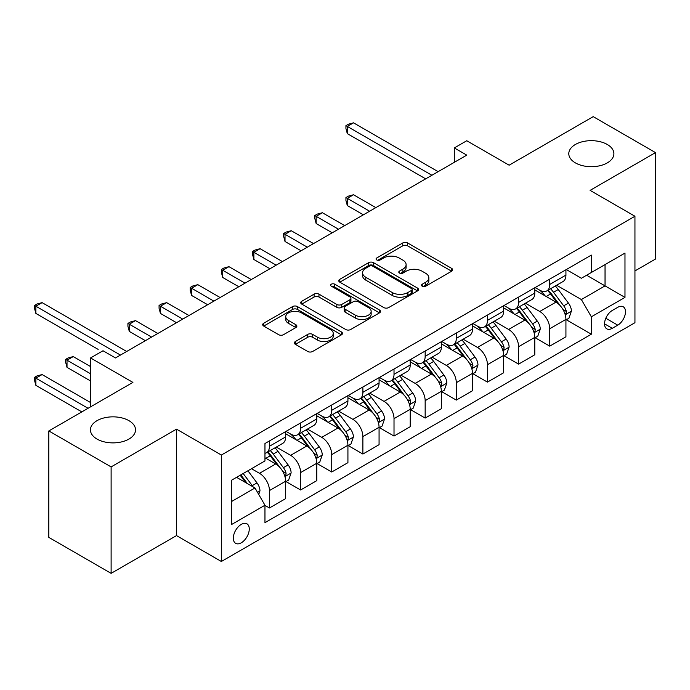 <?xml version="1.0" encoding="UTF-8"?>
<svg xmlns="http://www.w3.org/2000/svg" width="690" height="690" viewBox="0 0 690 690"><rect width="100%" height="100%" fill="white"/><g stroke="black" fill="none" stroke-linecap="round" stroke-linejoin="round"><path stroke-width="1.03" d="M422.246 286.212A2.424 1.397 0 0 0 425.67 286.212L451.648 271.204A3.459 2.001 0 0 0 452.666 269.799A3.459 2.001 0 0 0 451.648 268.384L407.635 242.966A3.459 2.001 0 0 0 402.744 242.966L376.757 257.974A2.424 1.397 0 0 0 376.05 258.957A2.424 1.397 0 0 0 376.757 259.949A2.424 1.397 0 0 0 380.181 259.949L383.545 258.008A11.066 6.391 0 0 1 399.191 258.008L402.865 260.121A11.066 6.391 0 0 1 406.108 264.641A11.066 6.391 0 0 1 402.865 269.16L399.501 271.101A2.424 1.397 0 0 0 398.794 272.093A2.424 1.397 0 0 0 399.501 273.076A2.424 1.397 0 0 0 402.926 273.076L406.289 271.136A11.066 6.391 0 0 1 421.935 271.136L425.609 273.257A11.066 6.391 0 0 1 428.844 277.777A11.066 6.391 0 0 1 425.609 282.288L422.246 284.228A2.424 1.397 0 0 0 421.538 285.22A2.424 1.397 0 0 0 422.246 286.212L422.246 284.228M128.927 420.659A22.554 13.015 0 0 0 104.354 417.838A22.554 13.015 0 0 0 90.433 429.87A22.554 13.015 0 0 0 97.04 439.073A22.554 13.015 0 0 0 121.613 441.893A22.554 13.015 0 0 0 135.533 429.87A22.554 13.015 0 0 0 128.927 420.659M607.286 144.477A22.554 13.015 0 0 0 582.714 141.657A22.554 13.015 0 0 0 568.793 153.689A22.554 13.015 0 0 0 575.4 162.892A22.554 13.015 0 0 0 599.972 165.712A22.554 13.015 0 0 0 613.893 153.689A22.554 13.015 0 0 0 607.286 144.477M241.293 542.789A11.273 6.512 120 0 0 248.659 532.852A11.273 6.512 120 0 0 246.934 523.814A11.273 6.512 120 0 0 241.293 524.374A11.273 6.512 120 0 0 233.927 534.31A11.273 6.512 120 0 0 235.652 543.341A11.273 6.512 120 0 0 241.293 542.789M295.38 341.524A3.459 2.001 0 0 0 294.371 342.93A3.459 2.001 0 0 0 295.38 344.345L307.731 351.477A3.459 2.001 0 0 0 312.622 351.477L341.481 334.814A3.459 2.001 0 0 0 342.49 333.399A3.459 2.001 0 0 0 341.481 331.994L297.459 306.576A3.459 2.001 0 0 0 292.569 306.576L263.709 323.239A3.459 2.001 0 0 0 262.7 324.645A3.459 2.001 0 0 0 263.709 326.06L278.631 334.676A3.459 2.001 0 0 0 283.521 334.676L295.872 327.543A3.459 2.001 0 0 0 296.881 326.129A3.459 2.001 0 0 0 295.872 324.723L288.472 320.445A9.255 5.339 0 0 1 285.764 316.667A9.255 5.339 0 0 1 291.473 311.733A9.255 5.339 0 0 1 301.556 312.898L330.536 329.622A9.255 5.339 0 0 1 333.244 333.399A9.255 5.339 0 0 1 327.534 338.333A9.255 5.339 0 0 1 317.452 337.177L312.622 334.391A3.459 2.001 0 0 0 307.731 334.391L295.38 341.524L295.38 344.345M634.947 270.92L655.5 259.052L655.5 152.611L593.21 116.645L509.125 165.195L466.768 140.743L454.313 147.936L466.768 155.129L115.472 357.946L103.017 350.753L90.554 357.946L90.554 406.85M111.116 466.906L111.116 573.356L176.511 535.595L176.511 429.146L111.116 466.906L48.826 430.948L132.911 382.398L90.554 357.946M176.511 429.146L221.361 455.038L634.947 216.255L634.947 322.704L221.361 561.488L221.361 455.038M655.5 152.611L590.097 190.371L634.947 216.255M383.787 307.568A3.459 2.001 0 0 0 388.677 307.568L417.536 290.904A3.459 2.001 0 0 0 418.545 289.49A3.459 2.001 0 0 0 417.536 288.084L373.514 262.666A3.459 2.001 0 0 0 368.624 262.666L339.765 279.329A3.459 2.001 0 0 0 338.755 280.735A3.459 2.001 0 0 0 339.765 282.15L383.787 307.568M332.295 286.73A2.424 1.397 0 0 1 334.754 287.075L334.754 284.194L379.509 310.034A3.459 2.001 0 0 1 380.518 311.449A3.459 2.001 0 0 1 379.509 312.855L350.649 329.518A3.459 2.001 0 0 1 345.759 329.518L301.737 304.109L301.737 301.28A3.459 2.001 0 0 0 300.728 302.694A3.459 2.001 0 0 0 301.737 304.109M301.737 301.28L314.088 294.147A3.459 2.001 0 0 1 318.978 294.147L336.832 304.454A3.459 2.001 0 0 0 341.723 304.454L349.916 299.727A3.459 2.001 0 0 0 350.925 298.313A3.459 2.001 0 0 0 349.916 296.907L331.329 286.178A2.424 1.397 0 0 1 330.622 285.186A2.424 1.397 0 0 1 332.114 283.892A2.424 1.397 0 0 1 334.754 284.194M111.116 573.356L48.826 537.389L48.826 430.948M617.757 307.317L612.272 310.474A10.919 6.305 120 0 0 605.139 320.1A10.919 6.305 120 0 0 606.812 328.854A10.919 6.305 120 0 0 612.272 328.311L617.757 325.154A10.919 6.305 120 0 0 624.89 315.528A10.919 6.305 120 0 0 623.217 306.774A10.919 6.305 120 0 0 617.757 307.317M566.309 269.557L581.377 278.26L591.347 272.498L591.347 255.093L264.96 443.532L264.96 460.937L231.322 480.361L231.322 524.659L264.96 505.244L264.96 522.649L591.347 334.21L591.347 316.805L581.377 299.546L556.606 285.246M591.347 272.498L624.976 253.083L624.976 297.39L591.347 316.805M176.511 535.595L221.361 561.488M454.313 147.936L454.313 162.314M586.612 275.232L605.044 285.884L605.044 264.589L624.976 253.083M581.377 299.546L605.044 285.884L624.976 297.39M231.322 501.647L254.998 487.985L236.558 477.333M264.96 505.391L269.445 507.978L269.445 490.573A14.093 8.133 -120 0 0 259.483 473.305L251.505 468.708M269.445 507.978L285.643 498.629L285.643 481.223A14.093 8.133 -120 0 0 275.672 463.956L264.96 457.772M286.014 481.577L300.59 489.995L300.59 472.59A14.093 8.133 -120 0 0 290.619 455.331L276.311 447.068M300.59 489.995L316.788 480.645L316.788 463.24A14.093 8.133 -120 0 0 306.817 445.982L285.643 433.751M317.159 463.602L331.735 472.012L331.735 454.607A14.093 8.133 -120 0 0 321.764 437.348L307.455 429.085M331.735 472.012L347.924 462.662L347.924 445.257A14.093 8.133 -120 0 0 337.962 427.998L316.788 415.768M348.303 445.619L362.88 454.037L362.88 436.632A14.093 8.133 -120 0 0 352.909 419.365L338.6 411.102M362.88 454.037L379.069 444.688L379.069 427.283A14.093 8.133 -120 0 0 369.107 410.015L347.924 397.794M379.448 427.636L394.016 436.054L394.016 418.649A14.093 8.133 -120 0 0 384.054 401.39L369.745 393.128M394.016 436.054L410.214 426.705L410.214 409.299A14.093 8.133 -120 0 0 400.252 392.041L379.069 379.811M410.585 409.662L425.161 418.071L425.161 400.666A14.093 8.133 -120 0 0 415.199 383.407L400.89 375.144M425.161 418.071L441.359 408.721L441.359 391.316A14.093 8.133 -120 0 0 431.388 374.058L410.214 361.827M441.729 391.679L456.306 400.096L456.306 382.691A14.093 8.133 -120 0 0 446.344 365.424L432.035 357.161M456.306 400.096L472.503 390.747L472.503 373.342A14.093 8.133 -120 0 0 462.533 356.075L441.359 343.853M472.874 373.695L487.45 382.113L487.45 364.708A14.093 8.133 -120 0 0 477.48 347.45L463.171 339.187M487.45 382.113L503.648 372.764L503.648 355.359A14.093 8.133 -120 0 0 493.678 338.091L472.503 325.87M504.019 355.721L518.595 364.13L518.595 346.725A14.093 8.133 -120 0 0 508.625 329.466L494.316 321.204M518.595 364.13L534.784 354.781L534.784 337.376A14.093 8.133 -120 0 0 524.823 320.117L503.648 307.887M535.164 337.738L549.74 346.147L549.74 328.742A14.093 8.133 -120 0 0 539.77 311.483L525.461 303.221M549.74 346.147L565.929 336.798L565.929 319.392A14.093 8.133 -120 0 0 555.968 302.134L534.784 289.912M535.164 287.532L539.77 290.197A14.093 8.133 -120 0 0 546.816 290.895A14.093 8.133 -120 0 0 549.74 284.444L549.74 279.122M504.019 305.515L508.625 308.18A14.093 8.133 -120 0 0 515.672 308.87A14.093 8.133 -120 0 0 518.595 302.418L518.595 297.097M472.874 323.498L477.48 326.154A14.093 8.133 -120 0 0 484.535 326.853A14.093 8.133 -120 0 0 487.45 320.402L487.45 315.08M441.729 341.472L446.344 344.138A14.093 8.133 -120 0 0 453.39 344.836A14.093 8.133 -120 0 0 456.306 338.385L456.306 333.063M410.585 359.456L415.199 362.121A14.093 8.133 -120 0 0 422.246 362.819A14.093 8.133 -120 0 0 425.161 356.359L425.161 351.038M379.448 377.439L384.054 380.095A14.093 8.133 -120 0 0 391.101 380.794A14.093 8.133 -120 0 0 394.016 374.342L394.016 369.021M348.303 395.413L352.909 398.078A14.093 8.133 -120 0 0 359.956 398.777A14.093 8.133 -120 0 0 362.88 392.325L362.88 387.004M317.159 413.396L321.764 416.061A14.093 8.133 -120 0 0 328.811 416.76A14.093 8.133 -120 0 0 331.735 410.309L331.735 404.978M286.014 431.379L290.619 434.036A14.093 8.133 -120 0 0 297.675 434.735A14.093 8.133 -120 0 0 300.59 428.283L300.59 422.961M566.309 319.755L591.347 334.21M546.816 290.895L563.014 281.546A14.093 8.133 -120 0 0 565.929 275.094L565.929 269.773M515.672 308.87L531.869 299.52A14.093 8.133 -120 0 0 534.784 293.069L534.784 287.747M484.535 326.853L500.724 317.504A14.093 8.133 -120 0 0 503.648 311.052L503.648 305.73M453.39 344.836L469.58 335.487A14.093 8.133 -120 0 0 472.503 329.035L472.503 323.714M422.246 362.819L438.435 353.47A14.093 8.133 -120 0 0 441.359 347.01L441.359 341.688M391.101 380.794L407.298 371.444A14.093 8.133 -120 0 0 410.214 364.993L410.214 359.671M359.956 398.777L376.154 389.427A14.093 8.133 -120 0 0 379.069 382.976L379.069 377.654M328.811 416.76L345.009 407.411A14.093 8.133 -120 0 0 347.924 400.959L347.924 395.629M297.675 434.735L313.864 425.385A14.093 8.133 -120 0 0 316.788 418.934L316.788 413.612M264.96 453.287A14.093 8.133 -120 0 0 266.53 452.718L282.719 443.368A14.093 8.133 -120 0 0 285.643 436.917L285.643 431.595M266.53 452.718A14.093 8.133 -120 0 0 269.445 446.266L269.445 440.945M254.998 487.985L264.96 505.244M423.212 286.548L425.609 285.168A11.066 6.391 0 0 0 428.844 280.649L428.844 277.777M406.108 264.641L406.108 267.522A11.066 6.391 0 0 1 402.865 272.032L400.467 273.421M451.605 271.23L407.635 245.847A3.459 2.001 0 0 0 402.744 245.847L377.723 260.285M417.493 290.93L373.514 265.538A3.459 2.001 0 0 0 368.624 265.538L339.816 282.176M411.421 290.481A2.424 1.397 0 0 0 412.128 289.49A2.424 1.397 0 0 0 411.421 288.506L372.781 266.193A2.424 1.397 0 0 0 369.357 266.193L365.812 268.246A11.066 6.391 0 0 0 362.569 272.757A11.066 6.391 0 0 0 365.812 277.277L392.222 292.526A11.066 6.391 0 0 0 407.876 292.526L411.421 290.481L411.421 293.353A2.424 1.397 0 0 0 412.128 292.37L412.128 289.49M362.569 272.757L362.569 275.638A11.066 6.391 0 0 0 365.812 280.157L365.812 277.277M411.421 293.353L407.876 295.406A11.066 6.391 0 0 1 392.222 295.406L365.812 280.157M301.789 304.135L314.088 297.028L314.088 294.147M350.925 298.313L350.925 301.194A3.459 2.001 0 0 1 349.916 302.608L341.723 307.335A3.459 2.001 0 0 1 336.832 307.335L318.978 297.028A3.459 2.001 0 0 0 314.088 297.028M334.754 287.075L379.466 312.889M355.359 315.157A9.255 5.339 0 0 0 365.441 316.313A9.255 5.339 0 0 0 371.151 311.38A9.255 5.339 0 0 0 368.443 307.602L358.231 301.703A3.459 2.001 0 0 0 353.34 301.703L345.147 306.438A3.459 2.001 0 0 0 344.138 307.844A3.459 2.001 0 0 0 345.147 309.258L355.359 315.157L355.359 318.03A9.255 5.339 0 0 0 365.441 319.185A9.255 5.339 0 0 0 371.151 314.252L371.151 311.38M344.138 307.844L344.138 310.724A3.459 2.001 0 0 0 345.147 312.139L345.147 309.258M355.359 318.03L345.147 312.139M333.244 333.399L333.244 336.28A9.255 5.339 0 0 1 327.534 341.214A9.255 5.339 0 0 1 317.452 340.058L312.622 337.263A3.459 2.001 0 0 0 307.731 337.263L295.423 344.37M285.764 316.667L285.764 319.548A9.255 5.339 0 0 0 288.472 323.325L288.472 320.445M295.82 327.569L288.472 323.325M341.429 334.84L297.459 309.456A3.459 2.001 0 0 0 292.569 309.456L263.752 326.085M565.929 319.97L568.922 318.245L571.415 311.052A9.341 5.391 -120 0 0 568.431 303.1L558.253 289.515A26.953 15.559 -120 0 0 555.312 285.988M545.186 295.915A26.953 15.559 -120 0 0 539.666 290.136M565.084 314.252L566.171 313.079L566.369 311.449A9.341 5.391 -120 0 0 563.696 305.834L553.518 292.25A26.953 15.559 -120 0 0 550.577 288.722M548.067 290.171A22.373 12.92 60 0 1 551.741 294.345L560.358 305.843M375.834 207.63L353.53 194.753L347.303 198.349L347.303 205.542L363.371 214.823M547.584 290.447A26.953 15.559 60 0 1 550.525 293.974L557.296 303.005M347.303 205.542L345.932 200.436L345.932 197.564L369.599 211.226M345.932 197.564L348.424 196.124L353.53 194.753M431.888 175.26L347.303 126.425L353.53 122.829L438.115 171.663M425.661 178.857L347.303 133.618L347.303 126.425L345.932 125.64L348.424 124.2L353.53 122.829M347.303 133.618L345.932 128.513L345.932 125.64M534.784 337.953L537.777 336.228L540.27 329.035A9.341 5.391 -120 0 0 537.286 321.083L527.108 307.49A26.953 15.559 -120 0 0 524.167 303.971M514.041 313.89A26.953 15.559 -120 0 0 508.521 308.12M533.939 332.235L535.026 331.062L535.224 329.432A9.341 5.391 -120 0 0 532.551 323.817L522.373 310.224A26.953 15.559 -120 0 0 519.432 306.705M516.922 308.154A22.373 12.92 60 0 1 520.596 312.329L529.213 323.826M344.69 225.613L322.394 212.736L316.158 216.332L316.158 223.526L332.226 232.797M516.448 308.43A26.953 15.559 60 0 1 519.389 311.949L526.151 320.988M316.158 223.526L314.787 218.42L314.787 215.539L338.462 229.209M314.787 215.539L317.279 214.098L322.394 212.736M503.648 355.937L506.632 354.203L509.125 347.01A9.341 5.391 -120 0 0 506.141 339.066L495.963 325.473A26.953 15.559 -120 0 0 493.022 321.954M482.897 331.873A26.953 15.559 -120 0 0 477.385 326.094M502.794 350.21L503.881 349.037L504.088 347.415A9.341 5.391 -120 0 0 501.414 341.791L491.228 328.207A26.953 15.559 -120 0 0 488.287 324.688M485.786 326.129A22.373 12.92 60 0 1 489.452 330.312L498.068 341.809M313.545 243.587L291.249 230.719L285.022 234.315L285.022 241.509L301.09 250.781M485.303 326.413A26.953 15.559 60 0 1 488.244 329.932L495.006 338.971M285.022 241.509L283.65 236.403L283.65 233.522L307.317 247.184M283.65 233.522L286.143 232.082L291.249 230.719M472.503 373.911L475.488 372.186L477.98 364.993A9.341 5.391 -120 0 0 475.005 357.041L464.818 343.456A26.953 15.559 -120 0 0 461.877 339.929M451.76 349.856A26.953 15.559 -120 0 0 446.24 344.077M471.65 368.193L472.736 367.02L472.943 365.389A9.341 5.391 -120 0 0 470.27 359.775L460.092 346.19A26.953 15.559 -120 0 0 457.151 342.663M454.641 344.112A22.373 12.92 60 0 1 458.315 348.286L466.923 359.792M282.4 261.57L260.104 248.693L253.877 252.29L253.877 259.483L269.945 268.764M454.158 344.388A26.953 15.559 60 0 1 457.099 347.915L463.87 356.946M253.877 259.483L252.506 254.377L252.506 251.505L276.173 265.167M252.506 251.505L254.998 250.065L260.104 248.693M441.359 391.894L444.351 390.169L446.835 382.976A9.341 5.391 -120 0 0 443.86 375.024L433.682 361.431A26.953 15.559 -120 0 0 430.741 357.912M420.615 367.83A26.953 15.559 -120 0 0 415.095 362.06M440.505 386.176L441.591 385.003L441.798 383.373A9.341 5.391 -120 0 0 439.125 377.758L428.947 364.165A26.953 15.559 -120 0 0 426.006 360.646M423.496 362.095A22.373 12.92 60 0 1 427.17 366.269L435.787 377.766M251.255 279.554L228.959 266.676L222.732 270.273L222.732 277.466L238.8 286.747M423.013 362.371A26.953 15.559 60 0 1 425.954 365.89L432.725 374.929M222.732 277.466L221.361 272.36L221.361 269.48L245.028 283.15M221.361 269.48L223.853 268.048L228.959 266.676M410.214 409.877L413.207 408.152L415.69 400.959A9.341 5.391 -120 0 0 412.715 393.007L402.537 379.414A26.953 15.559 -120 0 0 399.596 375.895M389.471 385.814A26.953 15.559 -120 0 0 383.951 380.035M409.36 404.159L410.447 402.986L410.654 401.356A9.341 5.391 -120 0 0 407.98 395.741L397.802 382.148A26.953 15.559 -120 0 0 394.861 378.629M392.351 380.078A22.373 12.92 60 0 1 396.026 384.252L404.642 395.75M220.11 297.528L197.814 284.66L191.587 288.256L191.587 295.449L207.655 304.721M391.868 380.354A26.953 15.559 60 0 1 394.809 383.873L401.58 392.912M191.587 295.449L190.216 290.343L190.216 287.463L213.883 301.125M190.216 287.463L192.708 286.022L197.814 284.66M379.069 427.852L382.062 426.127L384.554 418.934A9.341 5.391 -120 0 0 381.57 410.981L371.393 397.397A26.953 15.559 -120 0 0 368.451 393.869M358.326 403.797A26.953 15.559 -120 0 0 352.806 398.018M378.224 422.133L379.31 420.96L379.509 419.33A9.341 5.391 -120 0 0 376.835 413.715L366.657 400.131A26.953 15.559 -120 0 0 363.716 396.603M361.206 398.052A22.373 12.92 60 0 1 364.881 402.227L373.497 413.733M188.974 315.511L166.67 302.643L160.442 306.231L160.442 313.424L176.511 322.704M360.723 398.328A26.953 15.559 60 0 1 363.665 401.856L370.435 410.886M160.442 313.424L159.071 308.318L159.071 305.446L182.738 319.108M159.071 305.446L161.564 304.005L166.67 302.643M347.924 445.835L350.917 444.11L353.409 436.917A9.341 5.391 -120 0 0 350.425 428.964L340.248 415.38A26.953 15.559 -120 0 0 337.307 411.852M327.181 421.771A26.953 15.559 -120 0 0 321.661 416.001M347.079 440.116L348.165 438.944L348.364 437.313A9.341 5.391 -120 0 0 345.69 431.699L335.513 418.106A26.953 15.559 -120 0 0 332.571 414.587M330.062 416.036A22.373 12.92 60 0 1 333.736 420.21L342.352 431.707M157.829 333.494L135.533 320.617L129.297 324.214L129.297 331.407L145.366 340.688M329.587 416.312A26.953 15.559 60 0 1 332.528 419.839L339.29 428.87M129.297 331.407L127.926 326.301L127.926 323.42L151.602 337.091M127.926 323.42L130.419 321.988L135.533 320.617M316.788 463.818L319.772 462.093L322.264 454.9A9.341 5.391 -120 0 0 319.289 446.948L309.103 433.355A26.953 15.559 -120 0 0 306.162 429.836M296.036 439.754A26.953 15.559 -120 0 0 290.524 433.984M315.934 458.1L317.021 456.927L317.228 455.297A9.341 5.391 -120 0 0 314.554 449.682L304.368 436.089A26.953 15.559 -120 0 0 301.427 432.57M298.925 434.019A22.373 12.92 60 0 1 302.591 438.193L311.207 449.69M98.161 349.39L35.871 313.424L35.871 306.231L42.099 302.634L126.684 351.469M298.442 434.295A26.953 15.559 60 0 1 301.383 437.814L308.145 446.853M285.643 481.793L288.627 480.068L291.12 472.874A9.341 5.391 -120 0 0 288.144 464.922L277.958 451.338A26.953 15.559 -120 0 0 275.017 447.819M284.789 476.074L285.876 474.901L286.083 473.271A9.341 5.391 -120 0 0 283.409 467.656L273.231 454.072A26.953 15.559 -120 0 0 270.29 450.544M267.78 451.993A22.373 12.92 60 0 1 271.455 456.168L280.062 467.673M90.554 366.58L73.244 356.583L67.016 360.18L67.016 367.365L90.554 380.958M267.297 452.278A26.953 15.559 60 0 1 270.238 455.797L277.009 464.827M67.016 367.365L65.645 362.259L65.645 359.387L90.554 373.773M65.645 359.387L68.138 357.946L73.244 356.583M258.733 494.454L259.975 490.857A9.341 5.391 -120 0 0 256.999 482.905L247.917 470.778M90.554 402.537L42.099 374.558L35.871 378.155L35.871 385.348L81.834 411.887M253.109 486.89A9.341 5.391 -120 0 0 252.264 485.639L243.182 473.513M240.845 474.867L247.365 483.578M240.189 475.238L245.726 482.629M35.871 385.348L34.5 380.242L34.5 377.37L88.07 408.29M34.5 377.37L36.993 375.929L42.099 374.558M120.457 355.065L34.5 305.446L36.993 304.005L42.099 302.634M35.871 313.424L34.5 308.318L34.5 305.446M259.483 473.305L275.672 463.956M290.619 455.331L306.817 445.982M321.764 437.348L337.962 427.998M352.909 419.365L369.107 410.015M384.054 401.39L400.252 392.041M415.199 383.407L431.388 374.058M446.344 365.424L462.533 356.075M477.48 347.45L493.678 338.091M508.625 329.466L524.823 320.117M539.77 311.483L555.968 302.134M549.74 284.444L565.929 275.094M549.74 328.742L565.929 319.392M518.595 346.725L534.784 337.376M518.595 302.418L534.784 293.069M487.45 364.708L503.648 355.359M487.45 320.402L503.648 311.052M456.306 382.691L472.503 373.342M456.306 338.385L472.503 329.035M425.161 400.666L441.359 391.316M425.161 356.359L441.359 347.01M394.016 418.649L410.214 409.299M394.016 374.342L410.214 364.993M362.88 436.632L379.069 427.283M362.88 392.325L379.069 382.976M331.735 454.607L347.924 445.257M331.735 410.309L347.924 400.959M300.59 472.59L316.788 463.24M300.59 428.283L316.788 418.934M269.445 490.573L285.643 481.223M269.445 446.266L285.643 436.917M605.803 318.254L617.757 325.154M604.552 323.852L612.272 328.311M425.609 285.168L425.609 282.288M399.501 273.076L399.501 271.101M402.865 272.032L402.865 269.16M376.757 259.949L376.757 257.974M402.744 245.847L402.744 242.966M407.635 245.847L407.635 242.966M451.648 271.204L451.648 268.384M339.765 282.15L339.765 279.329M368.624 265.538L368.624 262.666M373.514 265.538L373.514 262.666M417.536 290.904L417.536 288.084M392.222 295.406L392.222 292.526M407.876 295.406L407.876 292.526M318.978 297.028L318.978 294.147M336.832 307.335L336.832 304.454M341.723 307.335L341.723 304.454M349.916 302.608L349.916 299.727M379.509 312.855L379.509 310.034M307.731 337.263L307.731 334.391M312.622 337.263L312.622 334.391M317.452 340.058L317.452 337.177M295.872 327.543L295.872 324.723M263.709 326.06L263.709 323.239M292.569 309.456L292.569 306.576M297.459 309.456L297.459 306.576M341.481 334.814L341.481 331.994M565.231 314.761L571.355 311.233M553.518 292.25L558.253 289.515M546.178 296.484L550.525 293.974M563.696 305.834L568.431 303.1M562.962 309.482L566.369 311.449M534.095 332.744L540.21 329.216M522.373 310.224L527.108 307.49M515.033 314.468L519.389 311.949M532.551 323.817L537.286 321.083M531.817 327.465L535.224 329.432M502.95 350.727L509.065 347.191M491.228 328.207L495.963 325.473M483.888 332.442L488.244 329.932M501.414 341.791L506.141 339.066M500.673 345.44L504.088 347.415M471.805 368.702L477.92 365.174M460.092 346.19L464.818 343.456M452.743 350.425L457.099 347.915M470.27 359.775L475.005 357.041M469.528 363.423L472.943 365.389M440.66 386.685L446.775 383.157M428.947 364.165L433.682 361.431M421.607 368.408L425.954 365.89M439.125 377.758L443.86 375.024M438.383 381.406L441.798 383.373M409.515 404.668L415.63 401.132M397.802 382.148L402.537 379.414M390.462 386.383L394.809 383.873M407.98 395.741L412.715 393.007M407.238 399.381L410.654 401.356M378.37 422.651L384.494 419.115M366.657 400.131L371.393 397.397M359.318 404.366L363.665 401.856M376.835 413.715L381.57 410.981M376.102 417.364L379.509 419.33M347.234 440.625L353.349 437.098M335.513 418.106L340.248 415.38M328.173 422.349L332.528 419.839M345.69 431.699L350.425 428.964M344.957 435.347L348.364 437.313M316.089 458.609L322.204 455.081M304.368 436.089L309.103 433.355M297.028 440.324L301.383 437.814M314.554 449.682L319.289 446.948M313.812 453.321L317.228 455.297M284.944 476.592L291.059 473.055M273.231 454.072L277.958 451.338M265.883 458.307L270.238 455.797M283.409 467.656L288.144 464.922M282.667 471.305L286.083 473.271M257.551 492.401L259.914 491.039M252.264 485.639L256.999 482.905"/></g></svg>
